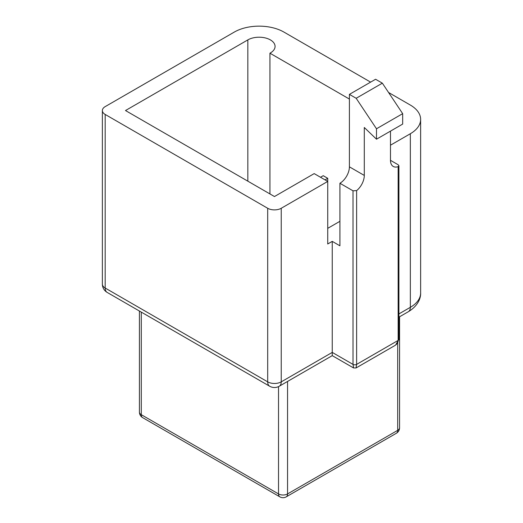 <?xml version="1.0" encoding="UTF-8"?>
<svg xmlns="http://www.w3.org/2000/svg" width="523" height="523" viewBox="0 0 523 523"><rect width="100%" height="100%" fill="white"/><g stroke="black" fill="none" stroke-linecap="round" stroke-linejoin="round"><path stroke-width="0.78" d="M269.672 386.236A9.577 5.531 -60 0 1 267.691 381.855L105.175 288.029A9.577 5.531 120 0 0 107.163 292.409L269.672 386.236A9.577 9.577 0 0 0 279.249 386.236A9.577 5.531 60 0 0 281.237 381.855A9.577 5.531 180 0 1 267.691 381.855L267.691 208.272A9.577 5.531 0 0 0 281.237 208.272L327.731 181.429L314.186 173.61L274.464 196.543L125.494 110.536L247.83 39.905L247.83 181.167M398.905 165.693L398.905 339.375A2.556 1.477 180 0 1 398.153 340.414C398.101 342.539 396.97 344.271 394.754 345.618L356.091 367.937L356.621 364.394A2.556 1.477 180 0 1 353.012 364.394L353.574 367.95M356.058 367.95L353.555 367.937L332.249 355.64L332.249 241.371L327.731 243.98L327.731 178.304L323.221 175.695L320.507 177.258M370.617 82.131L283.943 32.086A35.113 20.273 180 0 0 234.284 32.086L105.175 106.627A9.577 5.531 0 0 0 102.371 110.536A9.577 5.531 0 0 0 105.175 114.445L105.175 288.029A9.577 5.531 180 0 1 102.371 284.12A9.577 9.577 0 0 0 107.163 292.409M105.175 114.445L267.691 208.272M332.249 241.371L339.917 245.803L339.917 183.253L353.012 190.81L353.012 364.394L332.249 352.404L281.237 381.855L281.237 208.272M398.153 166.634L398.905 165.778L398.153 164.745L390.478 160.319A13.408 7.74 120 0 0 393.257 166.451A13.408 7.74 120 0 0 398.153 166.634L398.153 340.414L356.621 364.394L356.621 190.607L353.012 190.81M390.478 160.319L390.478 131.129M356.621 190.607A13.408 7.74 120 0 0 364.296 175.434L364.296 127.488L376.488 139.203L376.488 128.782L356.17 98.285L382.352 83.17L375.586 79.261L349.403 94.375L356.17 98.285M390.478 145.198L410.346 133.731A35.113 20.273 180 0 0 420.629 119.401L420.629 292.978A35.113 20.273 180 0 1 410.346 307.315L398.905 313.918M388.563 92.486L410.346 105.064A35.113 20.273 180 0 1 420.629 119.401M364.296 175.434L349.403 166.83A13.408 7.74 -60 0 1 339.917 183.253M382.352 83.17L402.671 113.661L376.488 128.782M376.488 139.203L402.671 124.088L402.671 113.661M349.403 166.83L349.403 94.375M325.025 179.866L327.731 178.304M327.731 228.342L339.917 221.307M396.382 433.253A6.387 3.687 -120 0 0 397.702 430.331L287.552 493.928A6.387 3.687 60 0 1 286.231 496.85L396.382 433.253A6.387 6.387 0 0 0 399.572 427.729A6.387 3.687 180 0 1 397.702 430.331L397.702 342.951M279.851 496.85A6.387 3.687 -60 0 1 278.524 493.928L141.295 414.693A6.387 3.687 120 0 0 142.616 417.615L279.851 496.85A6.387 6.387 0 0 0 286.231 496.85M141.295 312.12L141.295 414.693A6.387 3.687 180 0 1 139.425 412.091A6.387 6.387 0 0 0 142.616 417.615M287.552 381.444L287.552 493.928A6.387 3.687 180 0 1 278.524 493.928L278.524 386.615M349.403 99.069L269.94 53.196A15.958 9.218 0 0 0 275.072 46.423A15.958 9.218 0 0 0 265.22 37.911A15.958 9.218 0 0 0 247.83 39.905M269.94 53.196L269.94 193.935M420.629 292.978C420.917 298.018 418.027 305.922 408.358 311.701A9.577 5.531 -120 0 0 410.346 307.315L410.346 133.731M395.656 345.017L398.899 339.375M332.249 355.64L279.249 386.236M408.358 311.701L398.905 317.16M102.371 110.536L102.371 284.12M139.425 311.035L139.425 412.091M399.572 316.775L399.572 427.729"/></g></svg>
